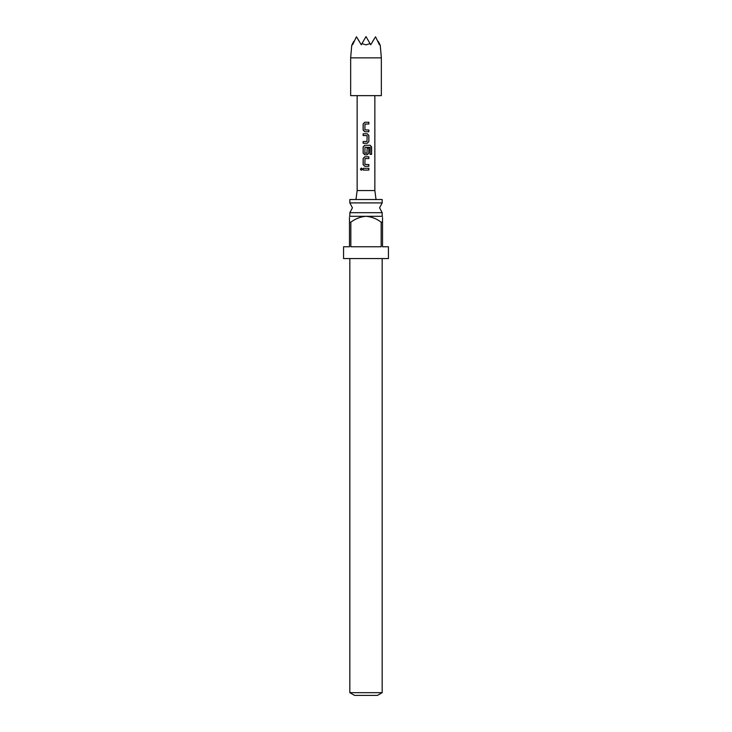 <?xml version="1.0" encoding="UTF-8"?>
<svg xmlns="http://www.w3.org/2000/svg" width="732" height="732" viewBox="0 0 732 732"><rect width="100%" height="100%" fill="white"/><g stroke="black" fill="none" stroke-linecap="round" stroke-linejoin="round"><path stroke-width="1.1" d="M360.382 169.184L361.279 168.085L362.258 169.184L361.279 170.281L360.382 169.184M361.343 170.281L360.528 169.184L361.343 168.095M382.177 202.901L349.823 202.901L352.421 207.797L349.823 212.683L382.177 212.683L379.579 207.797L382.177 202.901L382.177 199.525L349.823 199.525L349.823 202.901M364.765 131.76L363.136 130.104L363.136 123.909L364.765 122.253L368.864 122.253L368.864 124.028L365.003 124.028L364.884 129.875L368.791 129.994L368.791 131.76L364.765 131.76L363.209 130.104L363.209 123.909L364.792 122.253M366 129.948L368.068 129.994M366 143.271L363.136 143.271L363.136 141.505L366.997 141.505L367.116 135.658L363.209 135.539L363.209 133.764L367.235 133.764L368.864 135.42L368.864 141.615L367.235 143.271L363.209 143.271L363.209 141.505M366 135.585L363.932 135.53M365.89 153.198L366.997 153.208L367.116 148.056L368.791 148.056L368.791 153.134L367.208 154.781L364.792 154.781L363.209 153.134L363.209 146.931L364.792 145.275M367.116 148.056L368.864 148.056L368.864 153.134L367.235 154.781L364.765 154.781L363.136 153.134L363.136 146.931L364.765 145.275L370.209 145.275L371.6 146.931L371.6 154.37L370.108 154.37L370.108 147.361L365.003 147.242L364.884 153.089L366.97 153.208M366 164.48L368.864 164.526L368.864 166.292L364.765 166.292L363.136 164.645L363.136 158.441L364.765 156.794L368.864 156.794L368.864 158.56L365.003 158.56L364.884 164.407L368.791 164.526L368.791 166.292L364.792 166.292L363.209 164.645L363.209 158.441L364.792 156.794M366 156.794L368.791 156.794L368.791 158.56L365.021 158.56M368.864 164.526L368.068 164.526M368.864 168.305L368.791 170.071L363.136 170.071L363.136 168.305L368.864 168.305L368.864 170.071L363.209 170.071L363.209 168.305M382.177 692.673L377.456 695.4L354.544 695.4L349.823 692.673L382.177 692.673L382.177 258.561M349.475 216.297L382.525 216.297M381.162 222.199C376.687 218.749 371.627 216.782 366 216.297C360.409 216.764 355.359 218.731 350.838 222.199L349.475 222.199L349.475 246.757L343.564 246.757L343.564 258.561L388.436 258.561L388.436 246.757L382.525 246.757L382.525 222.199L381.162 222.199L381.162 246.757L350.838 246.757L350.838 222.199M382.525 222.199C382.525 214.686 382.525 214.686 382.525 222.199L382.525 217.514M357.143 95.636L357.143 190.558L374.857 190.558L376.038 199.525M368.864 129.994L368.864 131.76L366 131.76M363.136 135.539L363.136 133.764L366 133.764M350.655 57.855L350.655 95.636L381.345 95.636L381.345 57.855L350.655 57.855L351.79 44.853M378.17 41.321L379.505 43.636C380.439 45.256 380.439 45.256 379.505 43.636L379.396 44.78L375.553 36.783L370.721 44.78L370.063 43.636L366 44.853L361.937 43.636L361.279 44.78L356.447 36.783L352.604 44.78L352.495 43.636C351.561 45.256 351.561 45.256 352.495 43.636L353.831 41.321M370.063 43.636L366 36.6L361.937 43.636M375.553 36.783L372.725 41.321M359.275 41.321L356.447 36.783M349.475 222.199C349.475 214.686 349.475 214.686 349.475 222.199L349.475 217.514M366 145.275L370.099 145.275L371.453 146.931L371.6 154.37M371.453 154.37L369.999 154.37M367.235 133.764L368.791 135.42L368.864 141.615M368.791 141.615L367.208 143.271M368.864 122.253L368.791 124.028L366 124.028M382.177 216.059L382.177 212.683M374.857 190.558L374.857 95.636M380.21 44.853L381.345 57.855M357.143 190.558L355.962 199.525M349.823 216.059L349.823 212.683M349.823 692.673L349.823 258.561"/></g></svg>
